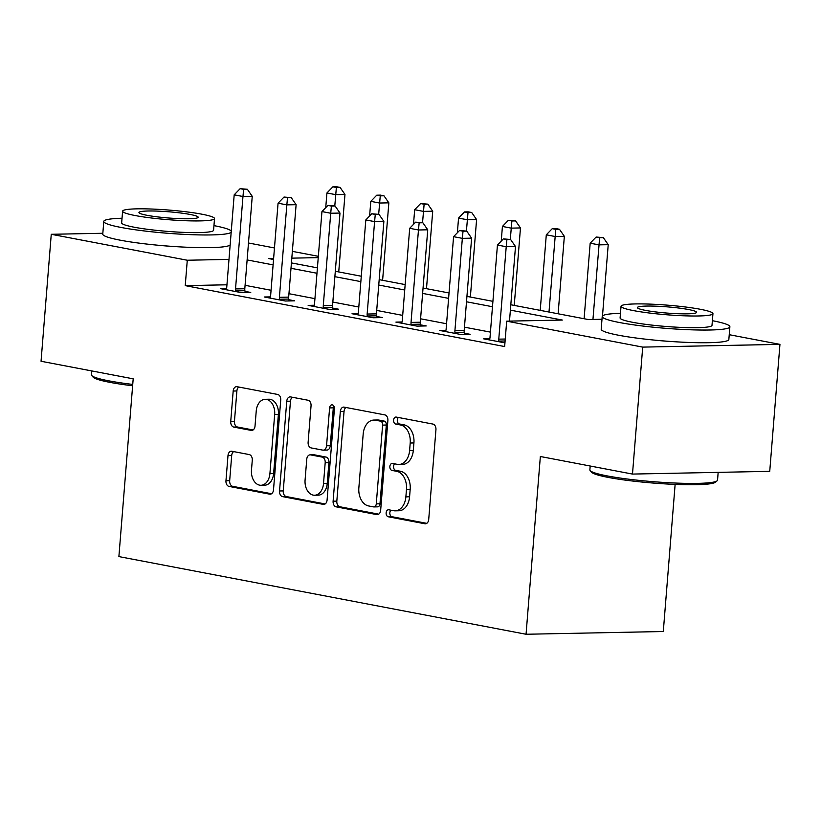 <?xml version="1.0" encoding="UTF-8"?>
<svg xmlns="http://www.w3.org/2000/svg" width="821" height="821" viewBox="0 0 821 821"><rect width="100%" height="100%" fill="white"/><g stroke="black" fill="none" stroke-linecap="round" stroke-linejoin="round"><path stroke-width="1.23" d="M386.137 512.827A3.52 2.432 -91.1 0 0 388.271 516.778L424.878 523.767A5.029 3.469 -91.1 0 0 425.37 523.808A5.029 3.469 -91.1 0 0 428.716 519.436L435.941 429.701A5.029 3.469 -91.1 0 0 432.893 424.067L396.286 417.078A3.52 2.432 -91.1 0 0 395.938 417.047A3.52 2.432 -91.1 0 0 393.598 420.106A3.52 2.432 -91.1 0 0 395.722 424.057L400.463 424.96A16.092 11.094 -91.1 0 1 410.202 443.022L409.607 450.493A16.092 11.094 -91.1 0 1 398.903 464.481A16.092 11.094 -91.1 0 1 397.292 464.347L392.561 463.444A3.52 2.432 -91.1 0 0 392.212 463.413A3.52 2.432 -91.1 0 0 389.862 466.472A3.52 2.432 -91.1 0 0 391.997 470.423L396.738 471.326A16.092 11.094 -91.1 0 1 406.477 489.378L405.872 496.859A16.092 11.094 -91.1 0 1 395.168 510.836A16.092 11.094 -91.1 0 1 393.567 510.703L388.826 509.8A3.52 2.432 -91.1 0 0 388.477 509.769A3.52 2.432 -91.1 0 0 386.137 512.827M390.96 510.21A3.52 2.432 -91.1 0 0 389.842 512.756A3.52 2.432 -91.1 0 0 391.976 516.707L426.776 523.346M398.421 417.489A3.52 2.432 -91.1 0 0 397.302 420.034A3.52 2.432 -91.1 0 0 399.437 423.985L404.178 424.888L400.463 424.96M394.696 463.844A3.52 2.432 -91.1 0 0 393.577 466.4A3.52 2.432 -91.1 0 0 395.701 470.351L400.443 471.254L396.738 471.326M173.826 246.505A39.962 4.177 -175.4 0 1 158.309 245.253M672.245 341.577A39.962 4.177 -175.4 0 1 656.738 340.335M231.83 451.252A5.029 3.469 -91.1 0 0 231.327 451.211A5.029 3.469 -91.1 0 0 227.992 455.583L225.96 480.757A5.029 3.469 -91.1 0 0 229.008 486.401L269.657 494.16A5.029 3.469 -91.1 0 0 270.16 494.201A5.029 3.469 -91.1 0 0 273.506 489.829L280.731 400.094A5.029 3.469 -91.1 0 0 277.683 394.46L237.023 386.701A5.029 3.469 -91.1 0 0 236.53 386.66A5.029 3.469 -91.1 0 0 233.185 391.032L230.732 421.44A5.029 3.469 -91.1 0 0 233.78 427.084L251.175 430.399A5.029 3.469 -91.1 0 0 251.678 430.44A5.029 3.469 -91.1 0 0 255.023 426.068L256.234 410.993A13.454 9.277 -91.1 0 1 265.183 399.304A13.454 9.277 -91.1 0 1 274.666 414.502L269.914 473.584A13.454 9.277 -91.1 0 1 260.965 485.273A13.454 9.277 -91.1 0 1 251.483 470.064L252.273 460.222A5.029 3.469 -91.1 0 0 249.235 454.577L231.83 451.252M729.243 334.701L779.95 344.368L769.739 471.336L632.488 474.076L540.351 456.507L526.056 634.253L118.891 556.587L133.187 378.83L41.05 361.261L51.261 234.293L102.841 233.267M632.488 474.076L642.71 347.109L506.69 321.165L562.334 320.057L510.375 310.143M226.955 284.795L185.238 285.636L504.648 346.565L506.69 321.165M185.238 285.636L187.28 260.236L51.261 234.293M333.11 501.2A5.029 3.469 -91.1 0 0 336.158 506.844L376.808 514.593A5.029 3.469 -91.1 0 0 377.311 514.634A5.029 3.469 -91.1 0 0 380.657 510.272L387.881 420.537A5.029 3.469 -91.1 0 0 384.833 414.892L344.173 407.144A5.029 3.469 -91.1 0 0 343.681 407.093A5.029 3.469 -91.1 0 0 340.335 411.465L333.11 501.2L336.826 501.128A5.029 3.469 -91.1 0 0 339.863 506.762L378.717 514.172M323.238 504.371L282.578 496.623A5.029 3.469 -91.1 0 1 279.54 490.979L286.755 401.253A5.029 3.469 -91.1 0 1 290.1 396.882A5.029 3.469 -91.1 0 1 290.603 396.923L307.998 400.238A5.029 3.469 -91.1 0 1 311.046 405.882L308.121 442.273A5.029 3.469 -91.1 0 0 311.159 447.917L322.704 450.113A5.029 3.469 -91.1 0 0 323.207 450.154A5.029 3.469 -91.1 0 0 326.553 445.793L329.601 407.904A3.52 2.432 -91.1 0 1 331.941 404.845A3.52 2.432 -91.1 0 1 334.424 408.827L327.086 500.051A5.029 3.469 -91.1 0 1 323.741 504.422A5.029 3.469 -91.1 0 1 323.238 504.371L324.233 504.351M490.435 332.125L464.45 327.169M446.562 323.751L420.578 318.794M402.69 315.387L376.706 310.43M358.808 307.013L332.823 302.056M314.936 298.649L288.951 293.692M271.063 290.275L245.079 285.318M504.946 342.86L483.661 338.847L489.798 338.724M445.916 330.35L439.779 330.473L460.848 334.496L470.115 334.311L464.409 333.213M402.044 321.986L395.907 322.109L416.965 326.122L426.243 325.937L420.526 324.849M358.172 313.612L352.035 313.735L373.093 317.758L382.37 317.563L376.654 316.475M314.289 305.248L308.152 305.371L329.221 309.384L338.488 309.199L332.782 308.111M270.417 296.874L264.28 296.997L285.339 301.02L294.616 300.825L288.9 299.737M226.545 288.51L220.408 288.633L241.466 292.645L250.744 292.461L245.027 291.373M526.056 634.253L663.296 631.513L675.129 484.4M779.95 344.368L642.71 347.109M248.486 242.995L274.46 247.952M292.358 251.359L318.343 256.316M510.806 304.755L588.298 319.533L601.988 319.266M273.619 258.512L268.888 258.605L273.537 259.498M291.424 262.905L317.409 267.862M335.307 271.279L361.291 276.236M379.179 279.643L405.164 284.6M423.051 288.017L449.036 292.974M466.933 296.391L492.918 301.338M318.24 257.62L291.814 258.153M228.997 259.405L187.28 260.236M492.477 306.736L466.502 301.779M448.605 298.362L422.62 293.405M404.732 289.998L378.748 285.041M360.85 281.624L334.876 276.667M316.978 273.249L290.993 268.303M273.106 264.885L247.121 259.929M395.168 510.836L398.883 510.765A16.092 11.094 -91.1 0 0 409.587 496.777L405.872 496.859M400.443 471.254A16.092 11.094 -91.1 0 1 410.182 489.306L409.587 496.777M398.903 464.481L402.608 464.409A16.092 11.094 -91.1 0 0 413.312 450.421L409.607 450.493M404.178 424.888A16.092 11.094 -91.1 0 1 413.917 442.94L413.312 450.421M345.99 407.483A5.029 3.469 -91.1 0 0 344.04 411.393L336.826 501.128M373.586 506.896A3.52 2.432 -91.1 0 0 373.935 506.926A3.52 2.432 -91.1 0 0 376.275 503.868L382.617 425.104A3.52 2.432 -91.1 0 0 380.482 421.152L375.484 420.198A16.092 11.094 -91.1 0 0 373.883 420.065A16.092 11.094 -91.1 0 0 363.18 434.052L358.849 487.89A16.092 11.094 -91.1 0 0 368.588 505.941L373.586 506.896M377.291 506.824A3.52 2.432 -91.1 0 0 377.639 506.844A3.52 2.432 -91.1 0 0 379.979 503.786L376.275 503.868M373.883 420.065L377.588 419.993A16.092 11.094 -91.1 0 1 379.199 420.126L384.187 421.081A3.52 2.432 -91.1 0 1 386.322 425.032L379.979 503.786M325.137 503.961L286.293 496.551L282.578 496.623M292.409 397.261A5.029 3.469 -91.1 0 0 290.47 401.171L283.245 490.907A5.029 3.469 -91.1 0 0 286.293 496.551M323.207 450.154L326.912 450.082A5.029 3.469 -91.1 0 0 330.258 445.711L333.305 407.832L329.601 407.904M333.819 406.056A3.52 2.432 -91.1 0 0 333.305 407.832M305.084 480.028A13.454 9.277 -91.1 0 0 314.566 495.237A13.454 9.277 -91.1 0 0 323.515 483.548L325.188 462.736A5.029 3.469 -91.1 0 0 322.14 457.092L310.605 454.896A5.029 3.469 -91.1 0 0 310.102 454.855A5.029 3.469 -91.1 0 0 306.756 459.226L305.084 480.028M314.566 495.237L318.271 495.166A13.454 9.277 -91.1 0 0 327.22 483.477L323.515 483.548M310.102 454.855L313.807 454.772A5.029 3.469 -91.1 0 1 314.31 454.824L325.855 457.02A5.029 3.469 -91.1 0 1 328.893 462.664L327.22 483.477M260.965 485.273L264.68 485.201A13.454 9.277 -91.1 0 0 273.629 473.501L269.914 473.584M265.183 399.304L268.898 399.222A13.454 9.277 -91.1 0 1 278.381 414.431L273.629 473.501M238.839 387.05A5.029 3.469 -91.1 0 0 236.889 390.95L234.447 421.368A5.029 3.469 -91.1 0 0 237.485 427.002L253.084 429.978M233.646 451.601A5.029 3.469 -91.1 0 0 231.696 455.511L229.675 480.685A5.029 3.469 -91.1 0 0 232.712 486.33L271.566 493.739M602.491 315.952L608.217 244.679L598.95 244.863L590.176 243.19L584.1 318.733M592.947 319.441L599.628 237.71L603.343 237.628L596.118 237.033L599.628 237.71M590.176 243.19L596.118 237.033M603.343 237.628L608.217 244.679M509.492 321.114L515.496 246.536L506.218 246.721L498.778 339.155A5.121 3.53 -91.1 0 0 498.881 341.095L499.014 341.772M506.896 239.558L510.611 239.486L503.386 238.89L506.896 239.558L506.218 246.721L497.444 245.048L490.004 337.472A5.121 3.53 -91.1 0 1 489.603 339.319L489.367 339.935M515.496 246.536L510.611 239.486M503.386 238.89L497.444 245.048M558.116 313.776L564.345 236.315L555.078 236.499L546.293 234.827L540.218 310.369M548.992 312.042L555.755 229.336L559.46 229.264L555.95 228.597L552.246 228.669L555.755 229.336M546.293 234.827L552.246 228.669M559.46 229.264L564.345 236.315M514.233 305.412L520.473 227.94L511.196 228.125L502.421 226.452L501.241 241.107M510.293 239.424L511.883 220.972L515.588 220.89L508.373 220.295L511.883 220.972M502.421 226.452L508.373 220.295M515.588 220.89L520.473 227.94M470.361 297.038L476.591 219.576L467.323 219.761L458.549 218.088L457.369 232.743M466.41 231.06L468.001 212.598L471.716 212.526L468.206 211.859L464.491 211.931L468.001 212.598M458.549 218.088L464.491 211.931M471.716 212.526L476.591 219.576M454.906 330.781L464.183 330.596L471.613 238.162L462.346 238.347L454.906 330.781A5.121 3.53 -91.1 0 0 455.008 332.721L455.132 333.398M463.023 231.194L466.728 231.112L459.514 230.516L463.023 231.194L462.346 238.347L453.572 236.674L446.131 329.108A5.121 3.53 -91.1 0 1 445.721 330.955L445.495 331.561M464.183 330.596A5.121 3.53 -91.1 0 0 464.276 332.536L464.635 334.414M471.613 238.162L466.728 231.112M459.514 230.516L453.572 236.674M411.034 322.407L420.301 322.222L427.741 229.798L418.464 229.983L411.034 322.407A5.121 3.53 -91.1 0 0 411.126 324.357L411.259 325.034M419.151 222.819L422.856 222.748L415.642 222.152L419.151 222.819L418.464 229.983L409.689 228.31L402.259 320.734A5.121 3.53 -91.1 0 1 401.849 322.581L401.613 323.197M420.301 322.222A5.121 3.53 -91.1 0 0 420.403 324.172L420.752 326.05M427.741 229.798L422.856 222.748M415.642 222.152L409.689 228.31M367.151 314.043L376.429 313.858L383.869 221.424L374.592 221.608L367.151 314.043A5.121 3.53 -91.1 0 0 367.254 315.982L367.387 316.66M375.269 214.455L378.984 214.373L371.759 213.778L375.269 214.455L374.592 221.608L365.817 219.936L358.377 312.37A5.121 3.53 -91.1 0 1 357.977 314.217L357.74 314.823M376.429 313.858A5.121 3.53 -91.1 0 0 376.531 315.798L376.88 317.676M383.869 221.424L378.984 214.373M371.759 213.778L365.817 219.936M426.489 288.674L432.718 211.202L423.451 211.387L414.667 209.714L413.497 224.369M422.538 222.686L424.129 204.234L427.833 204.152L420.619 203.557L424.129 204.234M414.667 209.714L420.619 203.557M427.833 204.152L432.718 211.202M323.279 305.669L332.556 305.484L339.986 213.06L330.719 213.244L323.279 305.669A5.121 3.53 -91.1 0 0 323.382 307.618L323.505 308.296M331.397 206.081L335.101 206.009L327.887 205.414L331.397 206.081L330.719 213.244L321.945 211.572L314.505 303.996A5.121 3.53 -91.1 0 1 314.094 305.843L313.868 306.459M332.556 305.484A5.121 3.53 -91.1 0 0 332.649 307.434L333.008 309.312M339.986 213.06L335.101 206.009M327.887 205.414L321.945 211.572M717.133 480.819L715.481 482.204A62.499 6.537 -175.4 0 1 673.302 484.318A62.499 6.537 -175.4 0 1 608.33 477.432A62.499 6.537 -175.4 0 1 591.572 472.229L590.176 470.597A64.038 6.691 4.6 0 0 607.345 475.934A64.038 6.691 4.6 0 0 673.908 482.984A64.038 6.691 4.6 0 0 717.133 480.819A64.038 6.691 4.6 0 0 717.544 480.141L718.159 472.362M620.46 313.304A64.038 6.691 4.6 0 0 602.214 316.495A64.038 6.691 4.6 0 0 619.681 322.561A64.038 6.691 4.6 0 0 689.414 329.744A64.038 6.691 4.6 0 0 729.879 326.768A64.038 6.691 4.6 0 0 712.412 320.703A64.038 6.691 4.6 0 0 712.382 320.703M602.214 316.495L601.198 329.19A64.038 6.691 4.6 0 0 618.665 335.255A64.038 6.691 4.6 0 0 688.388 342.439A64.038 6.691 4.6 0 0 728.853 339.463L729.879 326.768M712.946 313.653L712.002 325.332A46.109 4.823 -175.4 0 1 682.867 327.476A46.109 4.823 -175.4 0 1 632.663 322.304A46.109 4.823 -175.4 0 1 620.091 317.932L621.025 306.254A46.109 4.823 4.6 0 0 633.607 310.625A46.109 4.823 4.6 0 0 683.811 315.787A46.109 4.823 4.6 0 0 712.946 313.653A46.109 4.823 4.6 0 0 700.375 309.291A46.109 4.823 4.6 0 0 650.16 304.119A46.109 4.823 4.6 0 0 621.025 306.254M688.501 309.527A29.71 3.11 4.6 0 0 656.143 306.192A29.71 3.11 4.6 0 0 637.373 307.567A29.71 3.11 4.6 0 0 645.47 310.379A29.71 3.11 4.6 0 0 677.828 313.714A29.71 3.11 4.6 0 0 696.608 312.339A29.71 3.11 4.6 0 0 688.501 309.527M590.186 466.01L589.878 469.869A64.038 6.691 4.6 0 0 590.176 470.597M132.633 385.778A62.499 6.537 -175.4 0 1 109.901 382.36A62.499 6.537 -175.4 0 1 93.142 377.157L91.747 375.525A64.038 6.691 4.6 0 0 108.916 380.862A64.038 6.691 4.6 0 0 132.735 384.423M122.031 218.232A64.038 6.691 4.6 0 0 103.785 221.424A64.038 6.691 4.6 0 0 121.251 227.489A64.038 6.691 4.6 0 0 188.45 234.56A64.038 6.691 4.6 0 0 231.183 232.24M231.265 231.112A64.038 6.691 4.6 0 0 213.983 225.631A64.038 6.691 4.6 0 0 213.953 225.621M103.785 221.424L102.769 234.118A64.038 6.691 4.6 0 0 120.235 240.184A64.038 6.691 4.6 0 0 187.434 247.265A64.038 6.691 4.6 0 0 230.157 244.935M214.517 218.571L213.583 230.26A46.109 4.823 -175.4 0 1 184.438 232.394A46.109 4.823 -175.4 0 1 134.234 227.222A46.109 4.823 -175.4 0 1 121.662 222.86L122.606 211.182A46.109 4.823 4.6 0 0 135.178 215.543A46.109 4.823 4.6 0 0 185.382 220.716A46.109 4.823 4.6 0 0 214.517 218.571A46.109 4.823 4.6 0 0 201.945 214.209A46.109 4.823 4.6 0 0 151.741 209.037A46.109 4.823 4.6 0 0 122.606 211.182M190.072 214.445A29.71 3.11 4.6 0 0 157.724 211.12A29.71 3.11 4.6 0 0 138.944 212.495A29.71 3.11 4.6 0 0 147.051 215.307A29.71 3.11 4.6 0 0 179.399 218.643A29.71 3.11 4.6 0 0 198.179 217.257A29.71 3.11 4.6 0 0 190.072 214.445M91.757 370.928L91.449 374.797A64.038 6.691 4.6 0 0 91.747 375.525M382.607 280.3L388.846 202.838L379.569 203.023L370.794 201.35L369.614 216.005M378.666 214.322L380.256 195.86L383.961 195.788L380.451 195.121L376.747 195.193L380.256 195.86M370.794 201.35L376.747 195.193M383.961 195.788L388.846 202.838M338.734 271.936L344.964 194.464L335.697 194.649L326.922 192.976L325.742 207.631M334.783 205.948L336.374 187.486L340.089 187.414L336.579 186.747L332.864 186.819L336.374 187.486M326.922 192.976L332.864 186.819M340.089 187.414L344.964 194.464M279.407 297.305L288.674 297.12L296.114 204.686L286.837 204.87L279.407 297.305A5.121 3.53 -91.1 0 0 279.509 299.244L279.633 299.922M287.524 197.717L291.229 197.635L284.015 197.04L287.524 197.717L286.837 204.87L278.062 203.198L270.632 295.632A5.121 3.53 -91.1 0 1 270.222 297.479L269.996 298.085M288.674 297.12A5.121 3.53 -91.1 0 0 288.776 299.06L289.125 300.938M296.114 204.686L291.229 197.635M284.015 197.04L278.062 203.198M235.524 288.93L244.802 288.746L252.242 196.322L242.965 196.506L235.524 288.93A5.121 3.53 -91.1 0 0 235.627 290.88L235.76 291.558M243.642 189.343L247.357 189.271L240.132 188.676L243.642 189.343L242.965 196.506L234.19 194.834L226.75 287.258A5.121 3.53 -91.1 0 1 226.35 289.105L226.114 289.721M244.802 288.746A5.121 3.53 -91.1 0 0 244.904 290.696L245.253 292.574M252.242 196.322L247.357 189.271M240.132 188.676L234.19 194.834M391.976 516.707L388.271 516.778M399.437 423.985L395.722 424.057M395.701 470.351L391.997 470.423M410.182 489.306L406.477 489.378M413.917 442.94L410.202 443.022M425.873 523.747L424.878 523.767M344.04 411.393L340.335 411.465M377.814 514.572L376.808 514.593M339.863 506.762L336.158 506.844M386.322 425.032L382.617 425.104M384.187 421.081L380.482 421.152M379.199 420.126L375.484 420.198M283.245 490.907L279.54 490.979M290.47 401.171L286.755 401.253M330.258 445.711L326.553 445.793M328.893 462.664L325.188 462.736M325.855 457.02L322.14 457.092M314.31 454.824L310.605 454.896M278.381 414.431L274.666 414.502M252.18 430.378L251.175 430.399M237.485 427.002L233.78 427.084M234.447 421.368L230.732 421.44M236.889 390.95L233.185 391.032M270.663 494.139L269.657 494.16M232.712 486.33L229.008 486.401M229.675 480.685L225.96 480.757M231.696 455.511L227.992 455.583M498.778 339.155L505.254 339.022M498.881 341.095L505.1 340.972M455.008 332.721L464.276 332.536M411.126 324.357L420.403 324.172M367.254 315.982L376.531 315.798M323.382 307.618L332.649 307.434M279.509 299.244L288.776 299.06M235.627 290.88L244.904 290.696M377.639 506.844L373.935 506.926"/></g></svg>
